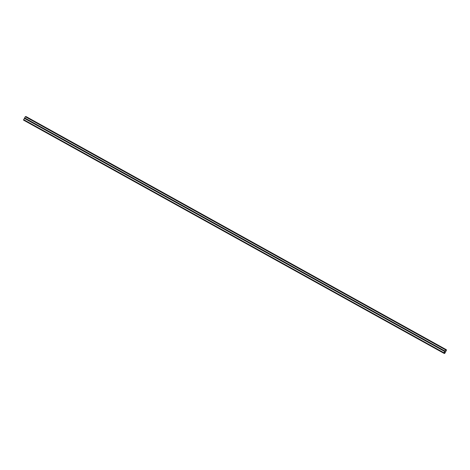 <?xml version="1.0" encoding="UTF-8"?>
<svg xmlns="http://www.w3.org/2000/svg" width="470" height="470" viewBox="0 0 470 470"><rect width="100%" height="100%" fill="white"/><g stroke="black" fill="none" stroke-linecap="round" stroke-linejoin="round"><path stroke-width="0.7" d="M446.5 350.15L446.341 349.721L445.584 349.874L444.15 352.588L445.096 352.747L446.5 350.15L446.2 349.98M446.341 349.721L26.05 116.578L25.292 116.725L24.652 117.917L444.943 351.061M446.095 349.651L25.803 116.501M445.924 349.974L25.627 116.83M445.584 349.874L25.292 116.725M24.663 117.923L23.5 120.091L443.792 353.234L443.921 352.77L23.629 119.627M443.921 352.77L444.967 351.072L443.968 352.911L444.832 353.17L444.038 352.729M23.5 120.091L443.792 353.234L444.655 353.499L445.836 351.331L444.832 353.17M444.626 351.472L24.334 118.328M444.92 353.07L444.103 352.618"/></g></svg>
